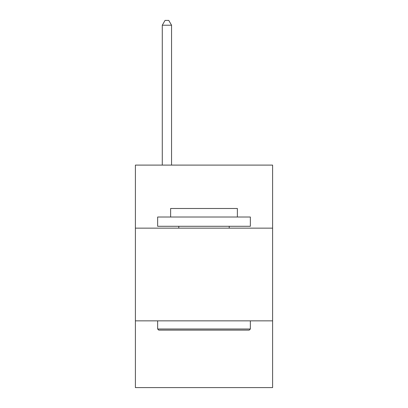 <?xml version="1.0" encoding="UTF-8"?>
<svg xmlns="http://www.w3.org/2000/svg" width="408" height="408" viewBox="0 0 408 408"><rect width="100%" height="100%" fill="white"/><g stroke="black" fill="none" stroke-linecap="round" stroke-linejoin="round"><path stroke-width="0.61" d="M135.395 228.143L272.605 228.143L272.605 165.097L135.395 165.097L135.395 387.6L272.605 387.6L272.605 320.851L135.395 320.851M272.605 320.851L272.605 228.143M158.758 330.123L157.646 329.006L250.354 329.006L249.242 330.123L158.758 330.123M250.354 217.015L250.354 226.287L157.646 226.287L157.646 217.015L250.354 217.015M170.626 217.015L170.626 208.488L237.374 208.488L237.374 217.015M250.354 320.851L250.354 329.006M157.646 320.851L157.646 329.006M229.214 226.287L229.214 228.143M178.786 226.287L178.786 228.143M171.554 165.097L171.554 25.22L162.282 25.22L162.282 165.097M162.282 25.22L165.061 20.4L168.769 20.4L171.554 25.22"/></g></svg>
